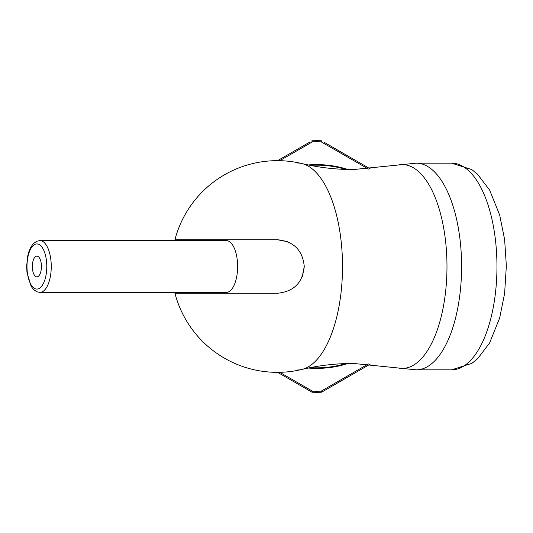 <?xml version="1.0" encoding="UTF-8"?>
<svg xmlns="http://www.w3.org/2000/svg" width="533" height="533" viewBox="0 0 533 533"><rect width="100%" height="100%" fill="white"/><g stroke="black" fill="none" stroke-linecap="round" stroke-linejoin="round"><path stroke-width="0.8" d="M36.884 256.133A10.367 4.544 -90 0 0 32.34 266.5A10.367 4.544 -90 0 0 36.884 276.867A10.367 4.544 -90 0 0 41.427 266.5A10.367 4.544 -90 0 0 36.884 256.133M39.888 292.417L226.265 292.417A25.917 11.36 -90 0 0 237.625 266.5A25.917 11.36 -90 0 0 226.265 240.583L39.888 240.583L36.684 241.269L33.532 243.481L31.101 246.686L28.955 251.429L27.623 256.393L26.65 266.32L26.963 272.296L31.114 286.334L33.566 289.552L36.724 291.751L39.888 292.417A25.917 11.36 -90 0 0 51.248 266.5A25.917 11.36 -90 0 0 39.888 240.583M297.134 370.022A103.522 45.378 -90 0 0 301.845 369.462A103.522 45.378 -90 0 0 301.851 369.462A103.522 45.378 -90 0 0 342.512 266.5A103.522 45.378 -90 0 0 301.851 163.538A103.522 45.378 -90 0 0 301.845 163.538A103.522 45.378 -90 0 0 297.134 162.978M183.439 240.583L181.167 239.75M174.931 239.75L277.5 239.75C293.736 241.316 302.657 250.23 304.256 266.5C302.684 282.737 293.77 291.651 277.5 293.25L174.931 293.25A105.84 105.84 0 0 0 301.851 369.462C318.601 365.471 335.777 363.466 353.366 363.439L398.291 367.997A101.91 44.672 -90 0 0 402.302 368.41A101.91 44.672 -90 0 0 446.98 266.5A101.91 44.672 -90 0 0 402.302 164.59A101.91 44.672 -90 0 0 398.291 165.003L353.366 169.561C335.777 169.534 318.601 167.529 301.845 163.538A105.84 105.84 0 0 0 174.931 239.75M287.554 241.709L277.5 239.75M451.664 163.165L471.752 169.561L477.401 174.071L489.64 190.101L499.648 214.972L504.624 239.537L506.35 265.8L504.618 293.47L499.661 317.994L489.607 342.959L477.595 358.749L471.905 363.333L451.664 369.835A103.335 45.298 -90 0 0 496.963 266.5A103.335 45.298 -90 0 0 451.664 163.165L416.293 163.165L398.291 165.003M451.664 369.835L416.293 369.835A103.335 45.298 -90 0 0 461.591 266.5A103.335 45.298 -90 0 0 416.293 163.165M302.258 276.647L304.256 266.5M181.167 293.25L183.445 292.417M279.698 372.314L312.458 391.169A124.742 124.742 0 0 0 321.132 391.169L368.41 363.946M368.41 169.054L321.132 141.831A124.742 124.742 0 0 0 312.458 141.831L279.698 160.686M370.308 364.079L321.925 392.015A1.626 1.626 164 0 1 321.166 392.235A125.808 125.808 0 0 1 312.425 392.235A1.626 1.626 0 0 1 311.672 392.015L277.586 372.34M323.791 142.064L370.308 168.921M277.586 160.66L309.8 142.064M311.672 392.015L312.458 391.169L312.425 392.235A1.626 1.626 0 0 1 311.672 392.015A1.626 1.626 0 0 0 312.425 392.235A125.808 125.808 0 0 0 321.166 392.235L321.132 391.169L321.925 392.015M312.458 141.831L311.672 140.985A1.626 1.626 -16 0 1 312.425 140.765A125.808 125.808 0 0 1 321.166 140.765A1.626 1.626 0 0 1 321.925 140.985L321.132 141.831L321.166 140.765A125.808 125.808 0 0 0 312.425 140.765L312.458 141.831M354.332 373.053A1.626 1.626 0 0 1 353.739 373.646M36.884 289.073A22.573 9.894 -90 0 0 46.777 266.5A22.573 9.894 -90 0 0 36.884 243.927A22.573 9.894 -90 0 0 26.99 266.5A22.573 9.894 -90 0 0 36.884 289.073M347.969 363.506A101.89 101.89 0 0 1 308.281 368.036M310.299 367.623A101.337 101.337 0 0 0 345.904 363.566M308.281 164.964A101.89 101.89 0 0 1 347.969 169.494M345.904 169.434A101.337 101.337 0 0 0 310.299 165.377M321.925 140.985A1.626 1.626 0 0 0 321.166 140.765M220.902 239.75A62.448 62.448 0 0 0 220.515 240.583M220.515 292.417A62.448 62.448 0 0 0 220.902 293.25M416.293 369.835L398.291 367.997"/></g></svg>
